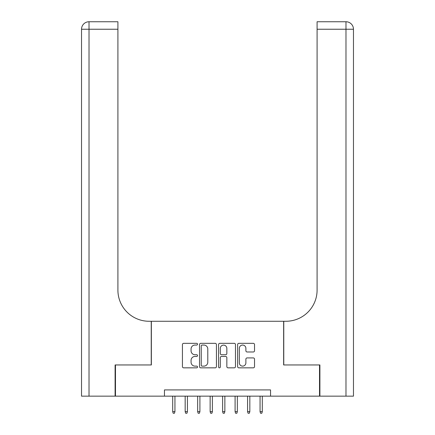 <?xml version="1.0" encoding="UTF-8"?>
<svg xmlns="http://www.w3.org/2000/svg" width="435" height="435" viewBox="0 0 435 435"><rect width="100%" height="100%" fill="white"/><g stroke="black" fill="none" stroke-linecap="round" stroke-linejoin="round"><path stroke-width="0.65" d="M197.533 344.199A0.859 0.859 0 0 0 196.674 343.34L183.657 343.34A1.223 1.223 0 0 0 182.434 344.569L182.434 366.618A1.223 1.223 0 0 0 183.657 367.841L196.674 367.841A0.859 0.859 0 0 0 197.533 366.982A0.859 0.859 0 0 0 196.674 366.129L194.989 366.129A3.92 3.92 0 0 1 191.068 362.208L191.068 360.37A3.92 3.92 0 0 1 194.989 356.45L196.674 356.45A0.859 0.859 0 0 0 197.533 355.591A0.859 0.859 0 0 0 196.674 354.737L194.989 354.737A3.92 3.92 0 0 1 191.068 350.817L191.068 348.979A3.92 3.92 0 0 1 194.989 345.058L196.674 345.058A0.859 0.859 0 0 0 197.533 344.199M253.3 351.98A1.223 1.223 0 0 0 254.524 350.751L254.524 344.569A1.223 1.223 0 0 0 253.3 343.34L238.848 343.34A1.223 1.223 0 0 0 237.619 344.569L237.619 366.618A1.223 1.223 0 0 0 238.848 367.841L253.3 367.841A1.223 1.223 0 0 0 254.524 366.618L254.524 359.147A1.223 1.223 0 0 0 253.3 357.918L247.113 357.918A1.223 1.223 0 0 0 245.889 359.147L245.889 362.85A3.279 3.279 0 0 1 242.61 366.129A3.279 3.279 0 0 1 239.337 362.85L239.337 348.332A3.279 3.279 0 0 1 242.61 345.058A3.279 3.279 0 0 1 245.889 348.332L245.889 350.751A1.223 1.223 0 0 0 247.113 351.98L253.3 351.98M164.457 396.154L115.476 396.154L115.476 364.954L151.358 364.954L151.358 321.269L283.642 321.269L283.642 364.954L319.524 364.954L319.524 396.154L270.543 396.154L270.543 389.912L164.457 389.912L164.457 396.154L270.543 396.154M216.429 344.569A1.223 1.223 0 0 0 215.205 343.34L200.747 343.34A1.223 1.223 0 0 0 199.524 344.569L199.524 366.618A1.223 1.223 0 0 0 200.747 367.841L215.205 367.841A1.223 1.223 0 0 0 216.429 366.618L216.429 344.569M219.795 343.34L234.253 343.34A1.223 1.223 0 0 1 235.476 344.569L235.476 366.618A1.223 1.223 0 0 1 234.253 367.841L228.065 367.841A1.223 1.223 0 0 1 226.842 366.618L226.842 357.673A1.223 1.223 0 0 0 225.618 356.45L221.513 356.45A1.223 1.223 0 0 0 220.289 357.673L220.289 366.982A0.859 0.859 0 0 1 219.43 367.841A0.859 0.859 0 0 1 218.571 366.982L218.571 344.569A1.223 1.223 0 0 1 219.795 343.34M202.096 345.058A0.859 0.859 0 0 0 201.236 345.912L201.236 365.269A0.859 0.859 0 0 0 202.096 366.129L203.874 366.129A3.92 3.92 0 0 0 207.794 362.208L207.794 348.979A3.92 3.92 0 0 0 203.874 345.058L202.096 345.058M226.842 348.397A3.279 3.279 0 0 0 223.563 345.118A3.279 3.279 0 0 0 220.289 348.397L220.289 353.508A1.223 1.223 0 0 0 221.513 354.737L225.618 354.737A1.223 1.223 0 0 0 226.842 353.508L226.842 348.397M174.941 411.63L174.446 413.25L173.195 413.25L172.695 411.63L174.941 411.63L174.941 396.154M172.695 411.63L172.695 396.154M115.101 364.954L151.233 364.954L151.233 321.269L149.107 321.269A31.2 31.2 0 0 1 117.907 290.074L117.907 29.237L89.017 29.237L89.017 396.154L115.101 396.154L115.101 364.954M89.017 396.154L81.53 396.154L81.53 29.237A7.487 7.487 0 0 1 89.017 21.75L117.907 21.75L117.907 29.237M117.907 21.75L89.017 21.75A7.487 7.487 0 0 0 81.53 29.237L89.017 29.237L89.017 21.75M149.107 321.269A31.2 31.2 0 0 1 117.907 290.074M345.983 396.154L345.983 21.75A7.487 7.487 0 0 1 353.47 29.237L353.47 396.154L319.899 396.154L319.899 364.954L283.767 364.954L283.767 321.269L285.893 321.269A31.2 31.2 0 0 0 317.093 290.074L317.093 21.75L345.983 21.75L317.093 21.75M317.093 29.237L353.47 29.237L353.47 321.269M285.893 321.269A31.2 31.2 0 0 0 317.093 290.074M187.425 411.63L186.925 413.25L185.674 413.25L185.174 411.63L187.425 411.63L187.425 396.154M185.174 411.63L185.174 396.154M199.904 411.63L199.404 413.25L198.153 413.25L197.659 411.63L199.904 411.63L199.904 396.154M197.659 411.63L197.659 396.154M212.383 411.63L211.883 413.25L210.638 413.25L210.138 411.63L212.383 411.63L212.383 396.154M210.138 411.63L210.138 396.154M224.862 411.63L224.362 413.25L223.117 413.25L222.617 411.63L224.862 411.63L224.862 396.154M222.617 411.63L222.617 396.154M237.341 411.63L236.847 413.25L235.596 413.25L235.096 411.63L237.341 411.63L237.341 396.154M235.096 411.63L235.096 396.154M249.826 411.63L249.326 413.25L248.075 413.25L247.575 411.63L249.826 411.63L249.826 396.154M247.575 411.63L247.575 396.154M262.305 411.63L261.805 413.25L260.554 413.25L260.059 411.63L262.305 411.63L262.305 396.154M260.059 411.63L260.059 396.154"/></g></svg>
